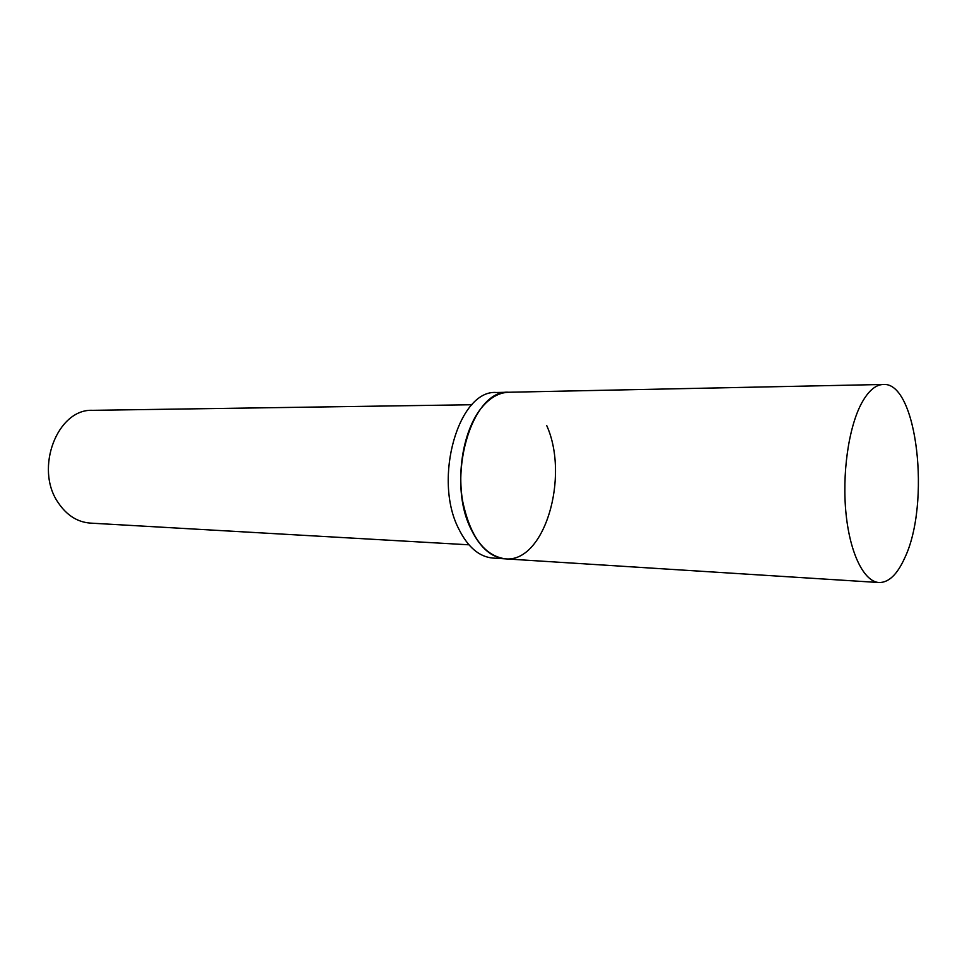 <?xml version="1.0" encoding="UTF-8"?>
<svg xmlns="http://www.w3.org/2000/svg" width="967" height="967" viewBox="0 0 967 967"><rect width="100%" height="100%" fill="white"/><g stroke="black" fill="none" stroke-linecap="round" stroke-linejoin="round"><path stroke-width="1.45" d="M861.271 403.831C868.064 391.176 875.389 384.721 883.258 384.467C917.272 381.554 930.931 503.94 904.604 558.213C897.207 574.531 888.697 582.642 879.051 582.533C864.232 581.783 850.247 554.284 846.101 514.384C841.906 474.543 848.446 428.115 861.271 403.831M480.829 408.654C489.35 398.029 498.646 392.554 508.739 392.251C471.376 389.06 445.34 478.907 471.122 529.312C480.188 547.818 491.55 557.657 505.197 558.841C484.286 555.699 470.095 536.419 462.613 501.003C456.968 467.69 464.764 429.07 480.829 408.654M471.908 404.738L92.651 410.334C57.585 408.425 34.256 468.354 58.105 502.526C66.614 515.242 77.336 522.095 90.257 523.099L468.922 544.808M883.258 384.467L496.422 392.505C458.866 389.35 432.733 478.605 458.648 528.695C467.762 547.08 479.173 556.871 492.904 558.068L505.197 558.841C544.554 563.132 569.829 476.622 546.669 425.444M879.051 582.533L505.197 558.841"/></g></svg>
